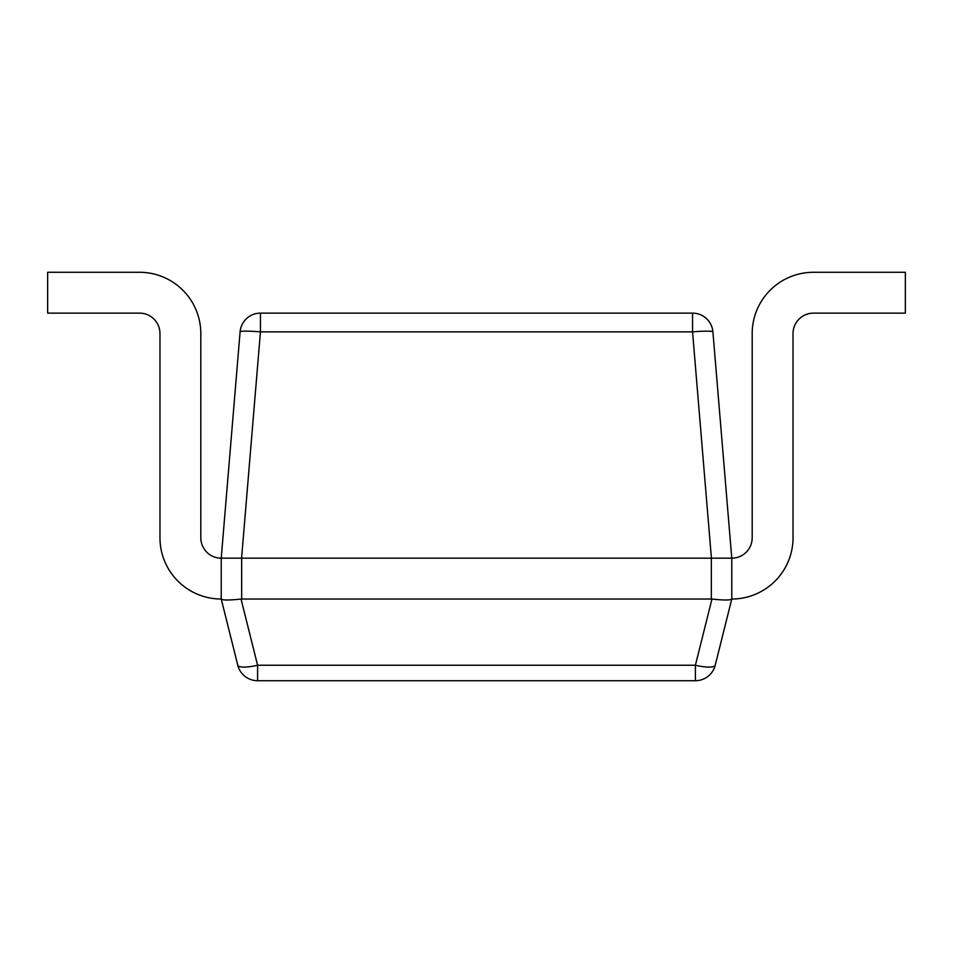 <?xml version="1.0" encoding="UTF-8"?>
<svg xmlns="http://www.w3.org/2000/svg" width="953" height="953" viewBox="0 0 953 953"><rect width="100%" height="100%" fill="white"/><g stroke="black" fill="none" stroke-linecap="round" stroke-linejoin="round"><path stroke-width="1.43" d="M221.227 558.184L221.227 599.032A61.266 61.266 0 0 1 159.973 537.766L159.973 333.55A20.418 20.418 0 0 0 139.543 313.132L47.65 313.132L47.65 272.284L139.543 272.284A61.266 61.266 0 0 1 200.809 333.55L200.809 537.766A20.418 20.418 0 0 0 221.227 558.184L240.096 331.858A20.418 1.692 4.8 0 1 260.443 331.858L241.585 558.184L221.227 558.184L241.657 558.184L241.657 599.032L711.343 599.032L711.343 558.184L241.657 558.184M905.35 313.132L905.35 272.284L813.457 272.284A61.266 61.266 0 0 0 752.191 333.55L752.191 537.766A20.418 20.418 0 0 1 731.773 558.184L731.773 599.032A61.266 61.266 0 0 0 793.027 537.766L793.027 333.55A20.418 20.418 0 0 1 813.457 313.132L905.35 313.132M240.096 331.858A20.418 20.418 0 0 1 260.443 313.132L692.557 313.132A20.418 20.418 0 0 1 712.904 331.858L731.773 558.184L711.343 558.184M695.404 680.716L257.596 680.716A20.418 20.418 0 0 1 237.785 665.242L221.239 599.068C222.716 600.307 229.316 600.307 241.049 599.068L257.596 665.242L695.404 665.242A20.418 4.813 14 0 0 715.215 665.242A20.418 20.418 0 0 1 695.404 680.716L695.404 665.242L711.951 599.068L711.343 599.032M241.657 599.032L241.049 599.068M711.951 599.068C723.684 600.307 730.284 600.307 731.761 599.068L715.215 665.242M237.785 665.242A20.418 4.813 -14 0 0 257.596 665.242L257.596 680.716M692.557 313.132L692.557 331.858L711.414 558.184L731.773 558.184M260.443 313.132L260.443 331.858L692.557 331.858A20.418 1.692 -4.8 0 1 712.904 331.858M226.397 600.009L225.456 599.985"/></g></svg>
